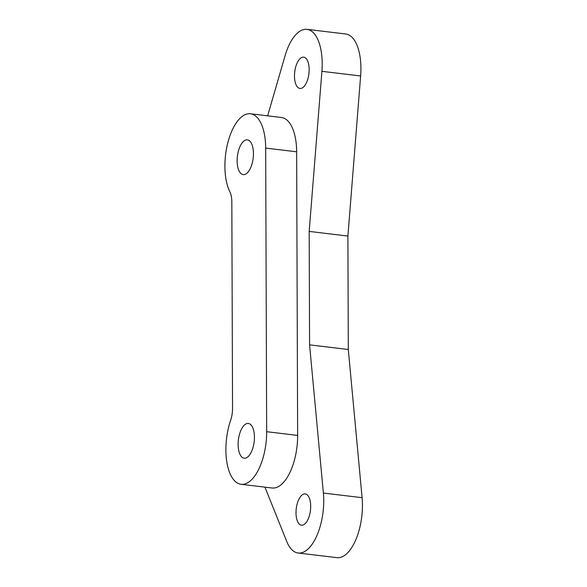<?xml version="1.0" encoding="UTF-8"?>
<svg xmlns="http://www.w3.org/2000/svg" width="587" height="587" viewBox="0 0 587 587"><rect width="100%" height="100%" fill="white"/><g stroke="black" fill="none" stroke-linecap="round" stroke-linejoin="round"><path stroke-width="0.88" d="M237.133 160.875A17.5 7.939 96.8 0 1 247.369 139.845A17.5 7.939 96.8 0 1 253.445 153.574A17.5 7.939 96.8 0 1 243.201 174.603A17.5 7.939 96.8 0 1 237.133 160.875M238.124 444.491A17.5 7.939 96.8 0 1 248.36 423.454A17.5 7.939 96.8 0 1 254.428 437.183A17.5 7.939 96.8 0 1 244.192 458.212A17.5 7.939 96.8 0 1 238.124 444.491M310.684 506.265A15.754 7.147 -83.2 0 0 305.218 493.916A15.754 7.147 -83.2 0 0 296.002 512.847A15.754 7.147 -83.2 0 0 301.469 525.196A15.754 7.147 -83.2 0 0 310.684 506.265M309.158 69.508A15.754 7.147 -83.2 0 0 303.699 57.159A15.754 7.147 -83.2 0 0 294.476 76.083A15.754 7.147 -83.2 0 0 299.942 88.439A15.754 7.147 -83.2 0 0 309.158 69.508M225.885 449.965A43.761 19.855 96.8 0 1 230.647 420.241A17.5 7.939 96.8 0 0 232.547 408.347L231.828 201.891A17.5 7.939 96.8 0 0 229.847 191.736A43.761 19.855 96.8 0 1 224.902 166.356A43.761 19.855 96.8 0 1 250.502 113.775A43.761 19.855 96.8 0 1 265.676 148.093L266.667 431.702A43.761 19.855 96.8 0 1 241.059 484.282A43.761 19.855 96.8 0 1 225.885 449.965M250.502 113.775L281.474 117.495A43.761 19.855 96.8 0 1 296.648 151.806L297.638 435.415A43.761 19.855 96.8 0 1 272.038 487.995L241.059 484.282M307.03 29.35A43.761 19.855 96.8 0 1 321.911 71.328L309.18 231.41L347.9 236.055L360.631 75.972A43.761 19.855 96.8 0 0 345.75 33.995L307.03 29.35A43.761 19.855 96.8 0 0 285.062 55.787L267.65 115.837M309.18 231.41L309.576 344.855L323.386 493.043A43.761 19.855 96.8 0 1 298.13 553.005A43.761 19.855 96.8 0 1 286.757 541.508L264.935 487.144M347.9 236.055L348.296 349.5L309.576 344.855M348.296 349.5L362.098 497.688A43.761 19.855 96.8 0 1 336.85 557.65L298.13 553.005M296.648 151.806L265.676 148.093M360.631 75.972L321.911 71.328M362.098 497.688L323.386 493.043M297.638 435.415L266.667 431.702"/></g></svg>
